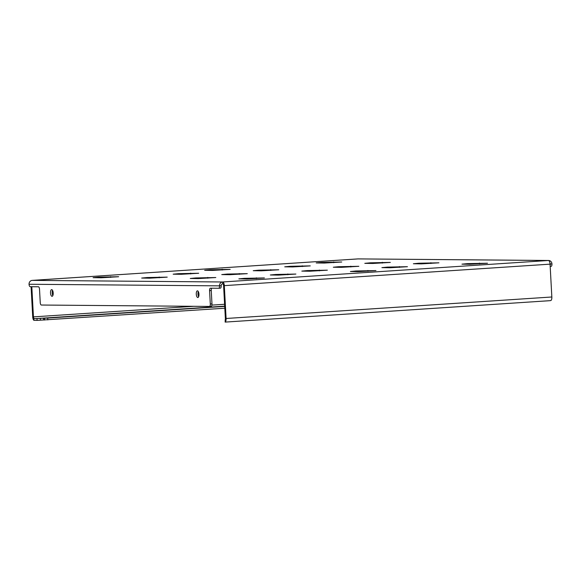 <?xml version="1.0" encoding="UTF-8"?>
<svg xmlns="http://www.w3.org/2000/svg" width="581" height="581" viewBox="0 0 581 581"><rect width="100%" height="100%" fill="white"/><g stroke="black" fill="none" stroke-linecap="round" stroke-linejoin="round"><path stroke-width="0.87" d="M338.788 266.701L333.312 267.224L341.359 267.347L358.847 266.301L338.788 266.701M387.382 267.107L381.899 267.63L389.945 267.754L407.441 266.701L387.382 267.107M418.865 263.222L413.382 263.752L421.428 263.868L438.924 262.823L418.865 263.222M467.451 263.629L461.968 264.152L470.014 264.275L487.51 263.229L467.451 263.629M52.043 296.31A3.348 1.336 -93.8 0 0 52.079 296.31A3.348 1.336 -93.8 0 0 53.198 292.926A3.348 1.336 -93.8 0 0 51.68 289.621A3.348 1.336 -93.8 0 0 51.644 289.621A3.348 1.336 -93.8 0 0 50.525 292.998A3.348 1.336 -93.8 0 0 52.043 296.31M197.809 297.523A3.348 1.336 -93.8 0 0 197.845 297.523A3.348 1.336 -93.8 0 0 198.956 294.139A3.348 1.336 -93.8 0 0 197.446 290.834A3.348 1.336 -93.8 0 0 197.402 290.834A3.348 1.336 -93.8 0 0 196.291 294.218A3.348 1.336 -93.8 0 0 197.809 297.523M370.279 262.823L364.795 263.346L372.842 263.462L390.33 262.416L370.279 262.823M321.685 262.416L316.202 262.939L324.256 263.062L341.744 262.009L321.685 262.416M355.899 270.986L350.416 271.516L358.462 271.632L375.958 270.586L355.899 270.986M307.305 270.586L301.829 271.109L309.876 271.225L327.364 270.18L307.305 270.586M258.719 270.18L253.236 270.702L261.283 270.826L278.778 269.773L258.719 270.18M210.133 269.773L204.65 270.296L212.697 270.419L230.192 269.373L210.133 269.773M244.34 278.35L238.856 278.873L246.903 278.989L264.399 277.943L244.34 278.35M195.753 277.943L190.27 278.466L198.317 278.589L215.812 277.536L195.753 277.943M147.167 277.536L141.684 278.059L149.731 278.183L167.226 277.137L147.167 277.536M98.574 277.137L93.098 277.66L101.145 277.776L118.633 276.73L98.574 277.137M290.202 266.294L284.719 266.824L292.766 266.94L310.261 265.895L290.202 266.294M275.822 274.464L270.347 274.987L278.393 275.111L295.882 274.065L275.822 274.464M227.236 274.058L221.753 274.588L229.8 274.704L247.295 273.658L227.236 274.058M178.65 273.658L173.167 274.181L181.214 274.297L198.709 273.252L178.65 273.658M225.203 319.833L225.137 322.099L225.203 319.833A1.83 0.726 -93.8 0 0 225.37 318.475L223.591 285.634A1.83 0.726 -93.8 0 0 222.763 283.804A1.83 1.678 90.5 0 0 221.187 285.736A2.44 0.973 86.2 0 1 220.381 288.161A2.44 0.973 86.2 0 1 220.352 288.161L218.732 288.27M222.763 283.804L222.661 281.981A3.653 3.355 90.5 0 0 219.516 285.852L29.05 284.262A3.653 3.355 -89.5 0 1 32.202 280.391A3.653 1.452 -93.8 0 0 32.158 280.391A3.653 1.452 -93.8 0 0 32.093 280.405M221.187 285.736L219.516 285.852A2.44 0.973 -93.8 0 1 218.703 288.27A2.44 0.973 -93.8 0 1 218.674 288.278L210.416 288.205A2.44 0.973 86.2 0 0 210.387 288.205A2.44 0.973 86.2 0 0 209.574 290.631L210.3 304.008L211.971 303.899A2.44 0.973 86.2 0 1 211.164 306.325A2.44 0.973 86.2 0 1 211.135 306.325L209.516 306.434M29.05 284.262A2.44 0.973 -93.8 0 0 30.154 286.702L38.411 286.774A2.44 0.973 86.2 0 1 39.515 289.215L40.242 302.592A2.44 0.973 -93.8 0 0 41.345 305.032L209.458 306.434A2.44 0.973 -93.8 0 0 209.487 306.434A2.44 0.973 -93.8 0 0 210.3 304.008M52.53 290.311A3.348 1.336 -93.8 0 0 52.871 295.511M198.288 291.524A3.348 1.336 -93.8 0 0 198.637 296.724M211.789 288.22A2.44 0.973 -93.8 0 0 211.252 290.522L211.971 303.899M357.852 258.908A3.653 1.452 86.2 0 1 357.896 258.908A3.653 1.452 86.2 0 1 357.94 258.908A3.653 3.355 -89.5 0 1 358.172 258.901L548.631 260.484A3.653 3.355 90.5 0 0 548.406 260.491A3.653 1.452 86.2 0 1 550.062 264.152L551.841 296.993A3.653 1.452 86.2 0 1 551.057 300.428L550.28 300.653L551.057 300.428M550.142 265.575A2.44 0.973 -93.8 0 0 550.28 264.028A1.83 1.678 90.5 0 0 549.924 263.019M550.054 264.028L551.95 263.919A3.653 3.355 90.5 0 0 548.631 260.484M551.95 263.919A2.44 0.973 86.2 0 1 551.137 266.345A2.44 0.973 86.2 0 1 551.108 266.345L550.185 266.403M31.81 286.716L33.444 316.877A1.83 0.726 -93.8 0 0 33.763 318.235L34.569 318.686L36.988 318.562L37.09 320.385L33.872 320.32L33.763 318.235M31.083 286.709L32.718 316.87A3.653 1.452 -93.8 0 0 33.872 320.32M225.312 321.918L225.312 321.918A3.653 1.452 -93.8 0 0 226.096 318.482L224.317 285.641A3.653 1.452 -93.8 0 0 222.661 281.981L548.406 260.491L357.94 258.908L32.202 280.391L222.661 281.981M224.811 308.22L37.09 320.385M40.438 320.167L40.336 318.344L36.988 318.562M40.336 318.344L43.539 318.206L43.64 320.029M44.614 320.037L44.512 318.214L43.539 318.206M44.512 318.214L47.715 318.076L47.816 319.899M224.716 306.398L47.715 318.076M190.706 273.934L190.662 273.135M239.292 274.341L239.249 273.542M287.878 274.74L287.835 273.941M302.258 266.577L302.214 265.778M110.63 277.413L110.586 276.614M159.216 277.812L159.172 277.014M207.809 278.219L207.766 277.42M256.395 278.626L256.352 277.827M222.189 270.049L222.145 269.25M270.775 270.455L270.731 269.657M319.361 270.862L319.318 270.063M367.947 271.269L367.904 270.47M333.741 262.692L333.697 261.893M382.327 263.099L382.283 262.3M33.444 316.877L193.734 306.303M211.912 305.105L224.6 304.27M224.317 285.641L550.062 264.152M551.841 296.993L226.096 318.482M550.374 300.646L225.123 322.099L550.28 300.653M34.569 318.686L224.702 306.143M211.252 290.522L209.574 290.631M479.507 263.905L479.463 263.106M430.92 263.505L430.877 262.706M399.438 267.383L399.394 266.585M350.844 266.977L350.801 266.178M32.158 280.391L357.896 258.908M550.185 266.41L551.137 266.345M218.703 288.27L220.381 288.161M209.487 306.434L211.164 306.325"/></g></svg>
